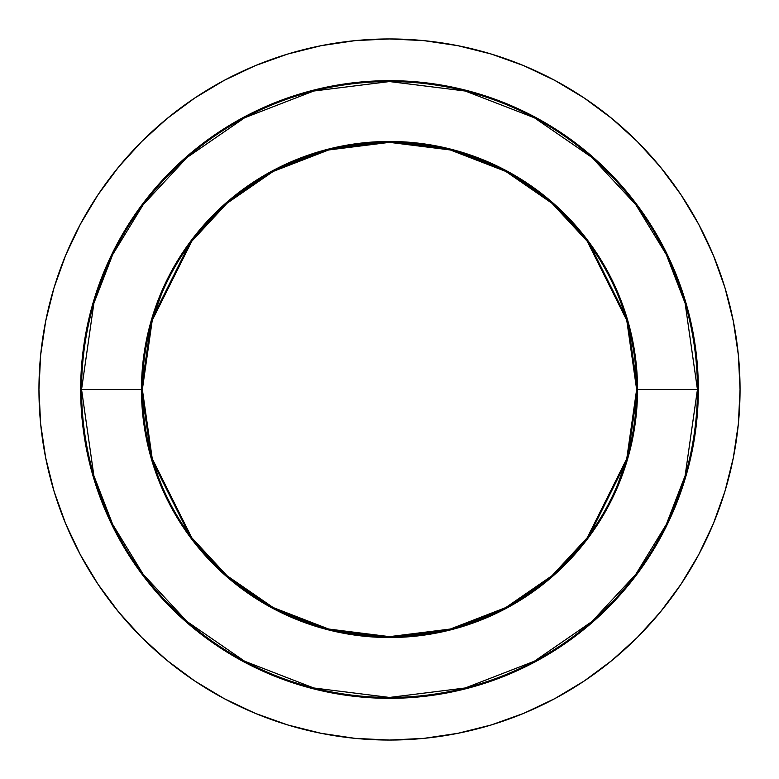 <?xml version="1.0" encoding="UTF-8"?>
<svg xmlns="http://www.w3.org/2000/svg" width="779" height="779" viewBox="0 0 779 779"><rect width="100%" height="100%" fill="white"/><g stroke="black" fill="none" stroke-linecap="round" stroke-linejoin="round"><path stroke-width="1.17" d="M80.665 389.5L81.561 389.5L93.879 475.726L112.702 524.442L143.151 574.259L187.018 621.506L244.587 661.205L313.703 687.964L389.5 697.439L465.297 687.964L534.413 661.205L591.982 621.506L635.849 574.259L666.298 524.442L685.121 475.726L697.439 389.5L698.335 389.5A308.835 308.835 0 0 1 389.5 698.335A308.835 308.835 0 0 1 80.665 389.5A308.835 308.835 0 0 1 389.5 80.665A308.835 308.835 0 0 1 698.335 389.5L696.845 419.774L692.404 449.746L685.033 479.153L674.828 507.684L661.868 535.085L646.288 561.075L628.234 585.418L607.883 607.883L585.418 628.234L561.075 646.288L535.085 661.868L507.684 674.828L479.153 685.033L449.746 692.404L419.774 696.845L389.5 698.335L359.226 696.845L329.254 692.404L299.847 685.033L271.316 674.828L243.915 661.868L217.925 646.288L193.582 628.234L171.117 607.883L150.766 585.418L132.712 561.075L117.132 535.085L104.172 507.684L93.967 479.153L86.596 449.746L82.155 419.774L80.665 389.5L82.155 359.226L86.596 329.254L93.967 299.847L104.172 271.316L117.132 243.915L132.712 217.925L150.766 193.582L171.117 171.117L193.582 150.766L217.925 132.712L243.915 117.132L271.316 104.172L299.847 93.967L329.254 86.596L359.226 82.155L389.5 80.665L419.774 82.155L449.746 86.596L479.153 93.967L507.684 104.172L535.085 117.132L561.075 132.712L585.418 150.766L607.883 171.117L628.234 193.582L646.288 217.925L661.868 243.915L674.828 271.316L685.033 299.847L692.404 329.254L696.845 359.226L698.335 389.5L697.439 389.5A307.939 307.939 0 0 1 389.5 697.439A307.939 307.939 0 0 1 81.561 389.5L141.466 389.5A248.034 248.034 0 0 0 389.5 637.534A248.034 248.034 0 0 0 637.534 389.5L697.439 389.5L637.534 389.5L627.611 320.052L587.931 240.682L552.593 202.618L506.223 170.64L450.554 149.091L389.5 141.466L328.446 149.091L272.777 170.64L226.407 202.618L191.069 240.682L151.389 320.052L141.466 389.5L142.362 389.5L152.246 320.305L191.79 241.217L227.001 203.3L273.195 171.438L328.67 149.967L389.5 142.362L450.33 149.967L505.805 171.438L551.999 203.3L587.21 241.217L626.754 320.305L636.638 389.5L637.534 389.5L636.638 389.5A247.138 247.138 0 0 1 389.5 636.638A247.138 247.138 0 0 1 142.362 389.5A247.138 247.138 0 0 1 389.5 142.362A247.138 247.138 0 0 1 636.638 389.5L626.754 458.695L587.21 537.783L551.999 575.7L505.805 607.562L450.33 629.033L389.5 636.638L328.67 629.033L273.195 607.562L227.001 575.7L191.79 537.783L152.246 458.695L142.362 389.5L141.466 389.5L151.389 458.948L191.069 538.318L226.407 576.382L272.777 608.36L328.446 629.909L389.5 637.534L450.554 629.909L506.223 608.36L552.593 576.382L587.931 538.318L627.611 458.948L637.534 389.5A248.034 248.034 0 0 0 389.5 141.466A248.034 248.034 0 0 0 141.466 389.5L81.561 389.5A307.939 307.939 0 0 1 389.5 81.561A307.939 307.939 0 0 1 697.439 389.5L685.121 303.274L666.298 254.558L635.849 204.741L591.982 157.494L534.413 117.795L465.297 91.036L389.5 81.561L313.703 91.036L244.587 117.795L187.018 157.494L143.151 204.741L112.702 254.558L93.879 303.274L81.561 389.5L80.665 389.5M38.95 389.5A350.55 350.55 0 0 1 389.5 38.95A350.55 350.55 0 0 1 740.05 389.5L738.365 355.136L733.312 321.114L724.957 287.743L713.369 255.346L698.656 224.255L680.973 194.74L660.475 167.115L637.378 141.622L611.885 118.525L584.26 98.027L554.745 80.344L523.654 65.631L491.257 54.043L457.886 45.688L423.864 40.635L389.5 38.95L355.136 40.635L321.114 45.688L287.743 54.043L255.346 65.631L224.255 80.344L194.74 98.027L167.115 118.525L141.622 141.622L118.525 167.115L98.027 194.74L80.344 224.255L65.631 255.346L54.043 287.743L45.688 321.114L40.635 355.136L38.95 389.5L40.635 423.864L45.688 457.886L54.043 491.257L65.631 523.654L80.344 554.745L98.027 584.26L118.525 611.885L141.622 637.378L167.115 660.475L194.74 680.973L224.255 698.656L255.346 713.369L287.743 724.957L321.114 733.312L355.136 738.365L389.5 740.05L423.864 738.365L457.886 733.312L491.257 724.957L523.654 713.369L554.745 698.656L584.26 680.973L611.885 660.475L637.378 637.378L660.475 611.885L680.973 584.26L698.656 554.745L713.369 523.654L724.957 491.257L733.312 457.886L738.365 423.864L740.05 389.5A350.55 350.55 0 0 1 389.5 740.05A350.55 350.55 0 0 1 38.95 389.5M161.175 294.92L152.996 317.793M617.825 484.08L626.004 461.207"/></g></svg>
